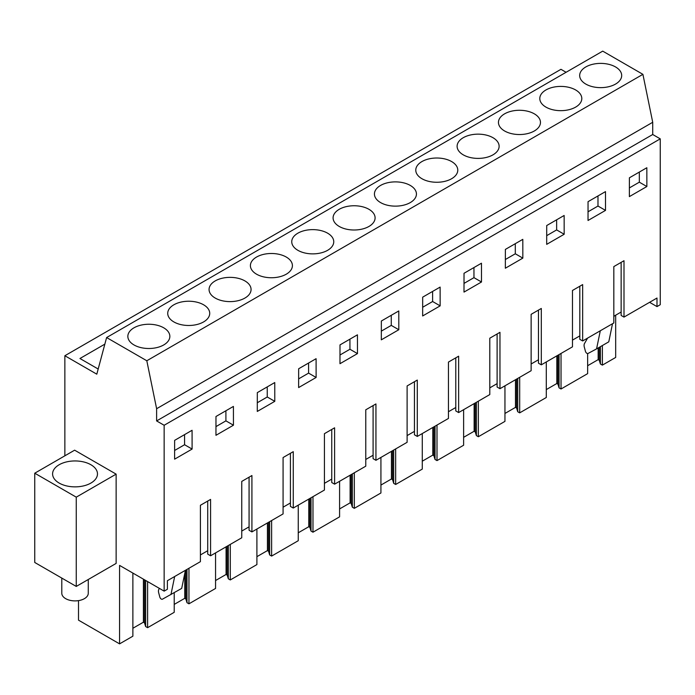 <?xml version="1.0" encoding="UTF-8"?>
<svg xmlns="http://www.w3.org/2000/svg" width="695" height="695" viewBox="0 0 695 695"><rect width="100%" height="100%" fill="white"/><g stroke="black" fill="none" stroke-linecap="round" stroke-linejoin="round"><path stroke-width="1.04" d="M64.861 455.816L64.861 355.736L560.961 69.318L566.095 72.28M64.861 355.736L96.805 374.179L106.613 337.553L602.721 51.135L642.91 74.339L652.718 122.285L652.718 134.509L660.25 138.852L660.25 304.714L656.992 306.591L656.992 298.042L623.997 317.094L623.997 260.721L613.824 266.593L613.824 322.966L582.653 340.958L582.653 284.594L576.103 288.373L572.48 290.467L572.48 346.831L541.309 364.832L541.309 308.458L531.136 314.331L531.136 370.704L499.966 388.696L499.966 332.332L493.415 336.111L489.793 338.204L489.793 394.569L458.63 412.569L458.63 356.196L448.457 362.069L448.457 418.442L417.287 436.434L417.287 380.069L410.736 383.849L407.114 385.942L407.114 442.307L375.943 460.307L375.943 403.934L365.77 409.807L365.77 466.18L334.599 484.172L334.599 427.807L328.049 431.586L324.426 433.68L324.426 490.045L293.255 508.045L293.255 451.672L286.705 455.451L283.082 457.545L283.082 513.918L251.92 531.91L251.92 475.536L241.747 481.418L241.747 537.782L210.576 555.774L210.576 499.41L200.403 505.282L200.403 561.656L167.399 580.707L167.399 589.256L164.15 591.132L119.575 565.4L119.575 643.865L78.509 620.157L78.509 600.619M615.674 315.183L615.674 357.447L602.374 365.127L602.374 345.537M34.75 473.199L74.626 450.178L116.135 474.138L116.135 563.41L76.259 586.432L34.75 562.472L34.75 473.199L76.259 497.16L76.259 586.432M104.858 344.129L79.951 358.507L98.186 369.028M106.613 337.553L146.81 360.757L156.618 408.712L156.618 420.927L164.15 425.27L164.15 591.132M642.91 74.339L146.81 360.757M615.527 84.086A21.006 12.128 180 0 1 592.644 86.719A21.006 12.128 180 0 1 579.673 75.512A21.006 12.128 180 0 1 585.824 66.937A21.006 12.128 180 0 1 608.716 64.314A21.006 12.128 180 0 1 621.686 75.512A21.006 12.128 180 0 1 615.527 84.086M297.894 233.172A21.006 12.128 180 0 1 320.786 230.549A21.006 12.128 180 0 1 333.756 241.747A21.006 12.128 180 0 1 327.606 250.322A21.006 12.128 180 0 1 304.714 252.954A21.006 12.128 180 0 1 291.744 241.747A21.006 12.128 180 0 1 297.894 233.172M256.559 257.046A21.006 12.128 180 0 1 279.442 254.413A21.006 12.128 180 0 1 292.413 265.62A21.006 12.128 180 0 1 286.262 274.195A21.006 12.128 180 0 1 263.37 276.818A21.006 12.128 180 0 1 250.4 265.62A21.006 12.128 180 0 1 256.559 257.046M504.605 113.832A21.006 12.128 180 0 1 527.496 111.2A21.006 12.128 180 0 1 540.467 122.407A21.006 12.128 180 0 1 534.316 130.981A21.006 12.128 180 0 1 511.424 133.614A21.006 12.128 180 0 1 498.454 122.407A21.006 12.128 180 0 1 504.605 113.832M575.651 107.108A21.006 12.128 180 0 1 552.76 109.74A21.006 12.128 180 0 1 539.798 98.534A21.006 12.128 180 0 1 545.949 89.959A21.006 12.128 180 0 1 568.84 87.335A21.006 12.128 180 0 1 581.802 98.534A21.006 12.128 180 0 1 575.651 107.108M421.926 161.57A21.006 12.128 180 0 1 444.817 158.938A21.006 12.128 180 0 1 457.779 170.145A21.006 12.128 180 0 1 451.628 178.719A21.006 12.128 180 0 1 428.737 181.343A21.006 12.128 180 0 1 415.775 170.145A21.006 12.128 180 0 1 421.926 161.57M463.27 137.697A21.006 12.128 180 0 1 486.153 135.073A21.006 12.128 180 0 1 499.123 146.271A21.006 12.128 180 0 1 492.972 154.846A21.006 12.128 180 0 1 470.081 157.478A21.006 12.128 180 0 1 457.11 146.271A21.006 12.128 180 0 1 463.27 137.697M410.285 202.584A21.006 12.128 180 0 1 387.393 205.216A21.006 12.128 180 0 1 374.431 194.009A21.006 12.128 180 0 1 380.582 185.435A21.006 12.128 180 0 1 403.474 182.811A21.006 12.128 180 0 1 416.435 194.009A21.006 12.128 180 0 1 410.285 202.584M203.574 321.933A21.006 12.128 180 0 1 180.683 324.556A21.006 12.128 180 0 1 167.721 313.358A21.006 12.128 180 0 1 173.872 304.784A21.006 12.128 180 0 1 196.763 302.151A21.006 12.128 180 0 1 209.725 313.358A21.006 12.128 180 0 1 203.574 321.933M244.918 298.059A21.006 12.128 180 0 1 222.026 300.692A21.006 12.128 180 0 1 209.065 289.485A21.006 12.128 180 0 1 215.215 280.91A21.006 12.128 180 0 1 238.107 278.287A21.006 12.128 180 0 1 251.069 289.485A21.006 12.128 180 0 1 244.918 298.059M368.941 226.457A21.006 12.128 180 0 1 346.058 229.081A21.006 12.128 180 0 1 333.087 217.883A21.006 12.128 180 0 1 339.238 209.308A21.006 12.128 180 0 1 362.13 206.676A21.006 12.128 180 0 1 375.1 217.883A21.006 12.128 180 0 1 368.941 226.457M133.996 327.805A21.006 12.128 180 0 1 156.888 325.173A21.006 12.128 180 0 1 169.849 336.38A21.006 12.128 180 0 1 163.699 344.955A21.006 12.128 180 0 1 140.807 347.578A21.006 12.128 180 0 1 127.845 336.38A21.006 12.128 180 0 1 133.996 327.805M652.718 122.285L156.618 408.712M652.718 134.509L156.618 420.927M660.25 138.852L164.15 425.27M646.863 186.521L629.366 196.615L629.392 177.807L646.837 167.738L646.863 186.521L639.331 182.177L639.322 172.082M274.786 401.336L257.289 411.44L257.315 392.623L274.76 382.554L274.786 401.336L267.254 396.993L267.245 386.898M522.831 258.123L522.805 239.349L505.369 249.418L505.343 268.227L522.831 258.123L515.308 253.779L515.29 243.684M481.487 281.996L463.999 292.091L464.025 273.283L481.47 263.214L481.487 281.996L473.964 277.653L473.947 267.558M357.465 353.599L339.977 363.702L340.003 344.894L357.439 334.825L357.465 353.599L349.941 349.255L349.924 339.16M398.808 329.734L398.782 310.952L381.346 321.02L381.32 339.829L398.808 329.734L391.276 325.39L381.329 331.133M440.152 305.861L440.126 287.087L422.682 297.156L422.656 315.964L440.152 305.861L432.62 301.517L432.611 291.422M564.175 234.258L564.149 215.476L546.713 225.545L546.687 244.353L564.175 234.258L556.652 229.915L546.696 235.657M605.519 210.385L588.031 220.489L588.048 201.68L605.493 191.612L605.519 210.385L597.987 206.041L597.978 195.947M316.121 377.472L316.095 358.69L298.659 368.758L298.633 387.567L316.121 377.472L308.597 373.119L308.58 363.025M233.442 425.21L233.416 406.427L215.971 416.496L215.954 435.305L233.442 425.21L225.91 420.857L215.963 426.608M192.098 449.074L192.072 430.292L174.636 440.361L174.61 459.169L192.098 449.074L184.575 444.731L184.557 434.636M649.59 302.316L656.992 306.591M602.374 365.127L600.402 363.989L599.272 360.279L599.272 347.326M587.64 365.718L598.16 359.645L599.272 360.279M587.64 353.564L587.64 373.632L561.03 388.991L559.058 387.862L557.929 384.153L557.929 355.232M546.296 389.591L556.825 383.51L557.929 384.153M546.296 361.947L546.296 397.497L531.527 406.028L519.686 412.865L517.723 411.727L516.585 408.017L516.585 379.105M504.952 413.456L515.481 407.383L516.585 408.017M504.952 385.821L504.952 421.37L478.342 436.729L476.379 435.6L475.241 431.89L475.241 402.97M463.617 437.329L474.138 431.248L475.241 431.89M463.617 409.685L463.617 445.234L436.999 460.603L435.035 459.464L433.906 455.755L433.906 426.843M422.273 461.193L432.794 455.121L433.906 455.755M422.273 433.558L422.273 469.108L395.663 484.467L393.691 483.338L392.562 479.628L392.562 450.707M380.93 485.067L391.45 478.985L392.562 479.628M380.93 457.423L380.93 492.972L366.161 501.503L354.32 508.34L352.348 507.202L351.218 503.493L351.218 474.581M339.586 508.931L350.115 502.859L351.218 503.493M339.586 481.296L339.586 516.845L312.976 532.205L311.012 531.067L309.874 527.366L309.874 498.445M298.251 532.796L308.771 526.723L309.874 527.366M298.251 505.161L298.251 540.71L271.632 556.078L269.669 554.94L268.539 551.231L268.539 522.319M256.907 556.669L267.427 550.596L268.539 551.231M256.907 529.034L256.907 564.583L230.297 579.943L228.325 578.805L227.195 575.104L227.195 546.183M215.563 580.534L226.084 574.461L227.195 575.104M215.563 552.899L215.563 588.448L200.794 596.979L188.953 603.816L186.981 602.678L185.852 598.968L185.852 570.056M174.219 604.407L184.748 598.326L185.852 598.968M174.219 592.722L174.219 612.312L147.609 627.681L145.646 626.543L144.508 622.833L144.508 579.795M132.875 628.271L143.405 622.199L144.508 622.833M132.875 573.08L132.875 636.186L119.575 643.865M116.135 474.138L76.259 497.16M210.576 555.774L207.727 554.132L207.727 501.052M623.997 317.094L621.148 315.452L621.148 262.371M621.148 312.029L613.824 316.26M582.653 340.958L579.804 339.316L579.804 286.236M579.804 335.894L572.48 340.124M541.309 364.832L538.46 363.19L538.46 310.109M538.46 359.767L531.136 363.989M499.966 388.696L497.116 387.054L497.116 333.974M497.116 383.631L489.793 387.862M458.63 412.569L455.781 410.919L455.781 357.838M455.781 407.505L448.457 411.727M417.287 436.434L414.437 434.792L414.437 381.711M414.437 431.369L407.114 435.6M375.943 460.307L373.093 458.657L373.093 405.576M373.093 455.242L365.77 459.464M334.599 484.172L331.75 482.53L331.75 429.449M331.75 479.107L324.426 483.338M293.255 508.045L290.414 506.394L290.414 453.314M290.414 502.972L283.082 507.202M251.92 531.91L249.071 530.268L249.071 477.187M249.071 526.845L241.747 531.076M207.727 550.709L200.403 554.94M629.383 187.919L639.331 182.177M257.306 402.735L267.254 396.993M505.352 259.522L515.308 253.779M464.017 283.395L473.964 277.653M339.985 354.997L349.941 349.255M391.268 315.295L391.276 325.39M422.673 307.26L432.62 301.517M556.634 219.82L556.652 229.915M588.039 211.793L597.987 206.041M298.642 378.871L308.597 373.119M225.901 410.762L225.91 420.857M174.619 450.473L184.575 444.731M147.609 627.681L147.609 581.585M184.748 598.326L184.748 573.566M188.953 603.816L188.953 568.267M226.084 574.461L226.084 546.826M230.297 579.943L230.297 544.394M267.427 550.596L267.427 522.953M271.632 556.078L271.632 520.529M308.771 526.723L308.771 499.088M312.976 532.205L312.976 496.656M350.115 502.859L350.115 475.215M354.32 508.34L354.32 472.791M391.45 478.985L391.45 451.35M395.663 484.467L395.663 448.918M432.794 455.121L432.794 427.477M436.999 460.603L436.999 425.053M474.138 431.248L474.138 403.613M478.342 436.729L478.342 401.18M515.481 407.383L515.481 379.739M519.686 412.865L519.686 377.315M556.825 383.51L556.825 355.875M561.03 388.991L561.03 353.442M598.16 359.645L598.16 347.96M143.405 622.199L143.405 579.161M600.402 363.989L600.402 346.666M559.058 387.862L559.058 354.58M517.723 411.727L517.723 378.454M476.379 435.6L476.379 402.318M435.035 459.464L435.035 426.191M393.691 483.338L393.691 450.056M352.348 507.202L352.348 473.921M311.012 531.067L311.012 497.794M269.669 554.94L269.669 521.658M228.325 578.805L228.325 545.532M186.981 602.678L186.981 569.396M145.646 626.543L145.646 580.455M96.57 477.552A22.44 12.953 0 0 0 97.474 473.903A22.44 12.953 0 0 0 78.222 461.08A22.44 12.953 0 0 0 53.498 470.254A22.44 12.953 0 0 0 52.594 473.903A22.44 12.953 0 0 0 71.846 486.735A22.44 12.953 0 0 0 96.57 477.552M587.579 338.118L584.565 343.426A5.751 3.319 60 0 0 584.321 347.118L585.425 351.262A2.259 1.303 60 0 0 588.039 353.468L596.571 348.881L600.298 330.768M612.512 323.722L608.777 341.836L596.571 348.881M613.824 317.346L614.076 316.112M185.417 570.3L181.69 588.413L162.413 599.203A2.259 1.303 60 0 1 159.798 596.996L158.695 592.852A5.751 3.319 60 0 1 158.938 589.16L159.416 588.404M170.944 594.616L174.671 576.503M88.274 579.5L88.274 593.252A13.24 7.645 180 0 1 78.761 600.584A13.24 7.645 180 0 1 61.794 593.252L61.794 578.092"/></g></svg>
